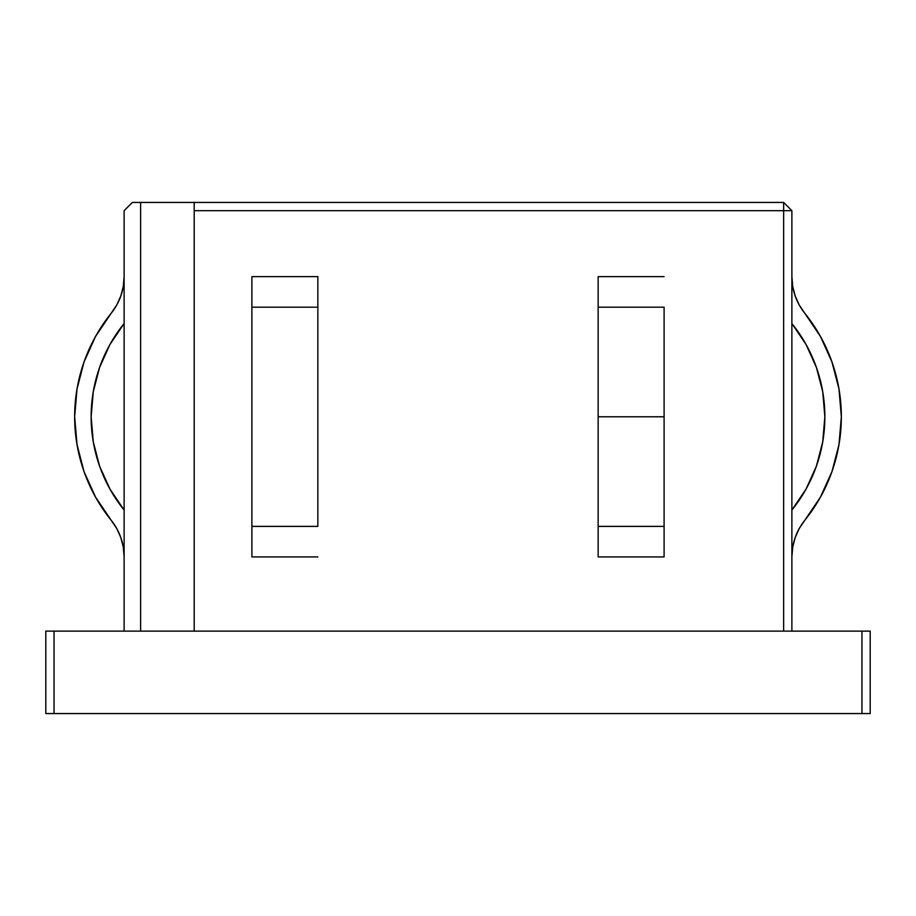 <?xml version="1.0" encoding="UTF-8"?>
<svg xmlns="http://www.w3.org/2000/svg" width="916" height="916" viewBox="0 0 916 916"><rect width="100%" height="100%" fill="white"/><g stroke="black" fill="none" stroke-linecap="round" stroke-linejoin="round"><path stroke-width="1.37" d="M664.1 307.181L598.148 307.181L598.148 416.78L664.1 416.78L664.1 307.181L598.148 307.181L598.148 276.632L664.1 276.632L598.148 276.632L598.148 526.379L664.1 526.379L664.1 556.928L598.148 556.928L664.1 556.928L664.1 416.78L598.148 416.78L598.148 526.379L664.1 526.379L664.1 307.181M804.821 313.283A164.88 164.88 0 0 1 841.346 416.78L838.976 388.945L831.946 361.9L820.45 336.447L799.279 305.085L795.214 296.063L792.718 286.49L795.214 296.063L792.718 286.49L791.882 276.632A58.395 58.395 0 0 0 804.821 313.283M822.728 391.727L824.858 416.78A148.392 148.392 0 0 0 791.985 323.634A74.883 74.883 0 0 1 791.882 323.508A74.883 74.883 0 0 0 791.985 323.634L806.046 344.473L816.396 367.396L822.728 391.727L824.858 416.78A148.392 148.392 0 0 1 791.985 509.926L806.046 489.087L791.985 509.926A74.883 74.883 0 0 0 791.882 510.052A74.883 74.883 0 0 1 791.985 509.926L806.046 489.087L816.396 466.164L822.728 441.833L824.858 416.78L822.728 441.833M54.044 631.124L45.8 631.124L45.8 713.564L54.044 713.564L54.044 631.124L861.956 631.124L45.8 631.124L45.8 713.564L54.044 713.564L54.044 631.124M870.2 631.124L861.956 631.124L861.956 713.564L54.044 713.564L870.2 713.564L870.2 631.124L861.956 631.124L861.956 713.564L870.2 713.564L870.2 631.124M140.606 202.436L194.192 202.436L194.192 210.68L783.638 210.68L783.638 631.124L783.638 210.68L194.192 210.68L194.192 631.124L194.192 202.436L783.638 202.436L140.606 202.436L140.606 631.124L140.606 202.436L132.362 202.436L140.606 202.436M251.9 556.928L317.852 556.928L251.9 556.928L251.9 526.379L317.852 526.379L317.852 307.181L251.9 307.181L251.9 276.632L317.852 276.632L251.9 276.632L251.9 526.379L317.852 526.379L317.852 307.181L251.9 307.181L251.9 556.928M124.118 210.68L124.118 631.124L124.118 210.68L132.362 202.436L124.118 210.68M791.882 631.124L791.882 210.68L783.638 210.68L791.882 210.68L783.638 202.436L783.638 210.68L783.638 202.436L791.882 210.68L791.882 631.124M795.214 537.497L792.718 547.07L791.882 556.928L792.718 547.07L795.214 537.497L799.279 528.475L820.45 497.113L831.946 471.66L838.976 444.615L841.346 416.78L838.976 388.945M791.882 556.928A58.395 58.395 0 0 1 804.821 520.277L820.45 497.113L831.946 471.66M838.976 444.615L841.346 416.78A164.88 164.88 0 0 1 804.821 520.277M806.046 344.473L816.396 367.396M120.786 296.063L123.282 286.49L124.118 276.632L123.282 286.49L120.786 296.063L116.721 305.085L111.179 313.283A164.88 164.88 0 0 0 111.179 520.277A58.395 58.395 0 0 1 124.118 556.928L123.282 547.07L124.118 556.928L123.282 547.07L120.786 537.497L123.282 547.07L120.786 537.497L116.721 528.475L95.55 497.113L111.179 520.277L95.55 497.113L84.054 471.66L77.024 444.615L74.654 416.78L77.024 444.615M124.015 323.634A148.392 148.392 0 0 0 124.015 509.926A74.883 74.883 0 0 1 124.118 510.052A74.883 74.883 0 0 0 124.015 509.926L109.954 489.087L99.604 466.164L93.272 441.833L91.142 416.78L93.272 391.727L99.604 367.396L109.954 344.473L124.015 323.634A74.883 74.883 0 0 0 124.118 323.508A74.883 74.883 0 0 1 124.015 323.634L109.954 344.473M124.118 276.632A58.395 58.395 0 0 1 111.179 313.283L95.55 336.447L84.054 361.9L77.024 388.945L74.654 416.78L77.024 388.945M111.179 313.283L95.55 336.447L84.054 361.9M109.954 489.087L99.604 466.164M93.272 441.833L91.142 416.78L93.272 391.727M317.852 276.632L317.852 307.181L317.852 276.632M598.148 556.928L598.148 526.379L598.148 556.928"/></g></svg>
